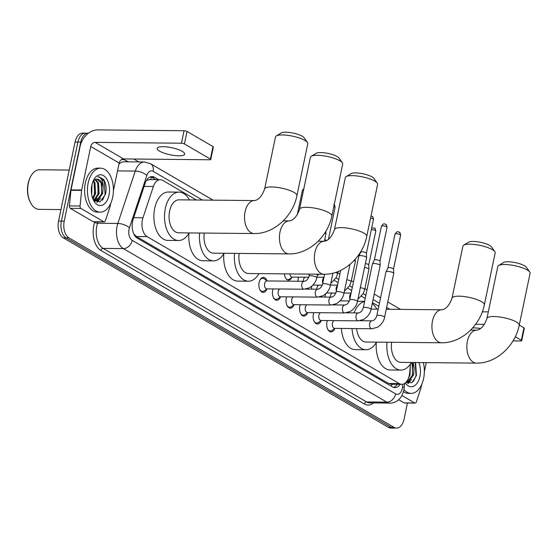 <?xml version="1.0" encoding="UTF-8"?>
<svg xmlns="http://www.w3.org/2000/svg" width="558" height="558" viewBox="0 0 558 558"><rect width="100%" height="100%" fill="white"/><g stroke="black" fill="none" stroke-linecap="round" stroke-linejoin="round"><path stroke-width="0.84" d="M325.112 297.058A7.038 4.157 -89.4 0 1 325.349 294.533A7.038 4.157 -89.4 0 1 325.474 294.003M311.545 289.156A7.038 4.157 -89.4 0 1 311.783 286.624A7.038 4.157 -89.4 0 1 311.908 286.101M297.979 281.253A7.038 4.157 -89.4 0 1 298.223 278.721A7.038 4.157 -89.4 0 1 298.683 277.159M334.737 328.606A7.484 4.422 -89.4 0 1 331.04 331.884A7.484 4.422 -89.4 0 1 326.946 321.966A7.484 4.422 -89.4 0 1 327.344 320.55M321.178 320.704A7.484 4.422 -89.4 0 1 317.474 323.982A7.484 4.422 -89.4 0 1 313.38 314.063A7.484 4.422 -89.4 0 1 313.777 312.64M307.611 312.794A7.484 4.422 -89.4 0 1 303.908 316.072A7.484 4.422 -89.4 0 1 299.813 306.161A7.484 4.422 -89.4 0 1 300.211 304.738M294.045 304.891A7.484 4.422 -89.4 0 1 290.348 308.169A7.484 4.422 -89.4 0 1 286.254 298.251A7.484 4.422 -89.4 0 1 286.652 296.835M280.486 296.989A7.484 4.422 -89.4 0 1 276.782 300.267A7.484 4.422 -89.4 0 1 272.688 290.348A7.484 4.422 -89.4 0 1 273.085 288.925M266.919 289.079A7.484 4.422 -89.4 0 1 263.216 292.357A7.484 4.422 -89.4 0 1 259.121 282.446A7.484 4.422 -89.4 0 1 263.362 277.389A7.484 4.422 -89.4 0 1 267.003 280.737M196.381 200.001L162.762 180.408A13.197 7.791 90.6 0 0 160.286 179.697A13.197 7.791 90.6 0 0 153.373 186.505L142.967 217.78A13.197 7.791 90.6 0 0 142.402 219.88A13.197 7.791 90.6 0 0 147.145 236.641L399.319 383.611A13.197 7.791 90.6 0 0 401.795 384.322A13.197 7.791 90.6 0 0 409.614 373.176L410.528 363.921M133.857 234.067A4.401 2.595 90.6 0 0 133.899 234.095L134.032 234.172A13.197 7.791 -89.4 0 1 133.613 233.523M160.286 179.697L149.628 179.592L146.747 180.401M134.032 234.172L136.473 236.536L388.647 383.506L391.479 384.211M378.791 306.307L372.437 302.603M365.225 298.404L361.465 296.214M351.659 290.495L347.906 288.305M338.099 282.592L334.34 280.402M324.533 274.682L323.779 274.25M291.736 277.612A7.038 4.157 -89.4 0 1 288.507 280.137A7.038 4.157 -89.4 0 1 284.434 273.866M407.438 403.036L404.062 419.197A13.197 7.791 -89.4 0 1 396.585 428.112L393.746 428.084A13.197 7.791 -89.4 0 1 391.27 427.372L66.123 237.875A13.197 7.791 -89.4 0 1 61.387 221.114L77.904 142.06A13.197 7.791 -89.4 0 1 85.374 133.146A13.197 7.791 -89.4 0 0 77.904 142.06L61.387 221.114A13.197 7.791 -89.4 0 0 66.123 237.875L391.27 427.372A13.197 7.791 -89.4 0 0 393.746 428.084L390.907 428.056A13.197 7.791 -89.4 0 1 388.431 427.344L63.284 237.847A13.197 7.791 -89.4 0 1 58.548 221.087L75.065 142.032A13.197 7.791 -89.4 0 1 82.535 133.118L88.213 133.174A13.197 7.791 -89.4 0 1 88.506 133.188M158.639 179.676L154.524 177.277A13.197 7.791 90.6 0 0 152.048 176.565A13.197 7.791 90.6 0 0 145.136 183.38L133.167 219.343A13.197 7.791 90.6 0 0 132.602 221.442A13.197 7.791 90.6 0 0 137.338 238.203L392.455 386.889A13.197 7.791 90.6 0 0 394.938 387.601A13.197 7.791 90.6 0 0 400.156 384.309M96.722 195.739A17.598 10.393 -89.4 0 1 96.039 198.334A17.598 10.393 -89.4 0 0 96.722 195.739M95.502 199.827A17.598 10.393 -89.4 0 1 94.965 201.047A17.598 10.393 -89.4 0 0 95.502 199.827M396.585 428.112A13.197 7.791 -89.4 0 1 394.108 427.4L68.962 237.903A13.197 7.791 -89.4 0 1 64.226 221.142L80.743 142.088A13.197 7.791 -89.4 0 1 88.213 133.174M133.822 159.023L138.816 161.939M397.317 384.281A13.197 7.791 -89.4 0 1 393.523 387.371M150.625 176.774A13.197 7.791 -89.4 0 1 151.685 177.249L155.801 179.648M182.285 151.358A14.076 3.62 -168.2 0 0 167.184 146.963A14.076 3.62 -168.2 0 0 157.154 148.365A14.076 3.62 -168.2 0 0 159.574 151.134A14.076 3.62 -168.2 0 0 174.675 155.536A14.076 3.62 -168.2 0 0 184.705 154.127A14.076 3.62 -168.2 0 0 182.285 151.358M103.809 221.77A2.197 1.297 90.6 0 0 104.22 221.889L93.577 221.791A2.197 1.297 -89.4 0 1 93.158 221.666L103.809 221.77L80.917 208.434L70.266 208.329A2.197 1.297 -89.4 0 1 69.422 205.902L70.971 190.271A2.197 1.297 -89.4 0 1 71.026 189.894L80.115 146.391A17.598 13.455 120.2 0 1 97.789 129.888L184.042 130.732A2.197 0.565 11.8 0 1 187.042 131.458L184.433 143.943A2.197 0.565 -168.2 0 0 181.434 143.211L95.181 142.374A4.401 3.362 -59.8 0 0 90.766 146.496L81.677 189.999A2.197 1.297 90.6 0 0 81.621 190.376L80.066 206.007A2.197 1.297 90.6 0 0 80.917 208.434M93.158 221.666L70.266 208.329M113.4 190.648L119.168 163.048A4.401 3.362 -59.8 0 1 123.583 158.925L209.836 159.762A2.197 0.565 -168.2 0 0 210.764 159.497A2.197 0.565 -168.2 0 0 210.387 159.065L212.989 146.587L187.042 131.458M212.989 146.587A2.197 0.565 11.8 0 1 213.372 147.019L210.764 159.497M210.387 159.065L184.433 143.943M104.22 221.889A2.197 1.297 90.6 0 0 105.371 220.759L109.982 206.906A2.197 1.297 90.6 0 0 110.079 206.551L110.763 203.279M60.955 209.578L39.172 209.362A19.795 11.69 -89.4 0 1 30.683 202.972L30.355 202.373A18.916 11.174 -89.4 0 1 28.13 183.429A18.916 11.174 -89.4 0 1 30.606 176.593L30.941 176A19.795 11.69 -89.4 0 1 39.562 169.778L69.206 170.064M30.683 202.972A19.795 11.69 -89.4 0 1 28.346 183.15A19.795 11.69 -89.4 0 1 30.941 176M112.66 197.302A21.992 12.987 -89.4 0 1 100.203 212.159A21.992 12.987 -89.4 0 1 88.171 183.031A21.992 12.987 -89.4 0 1 100.628 168.174A21.992 12.987 -89.4 0 1 112.66 197.302M100.203 212.159L97.364 212.131A21.992 12.987 -89.4 0 1 85.332 183.003A21.992 12.987 -89.4 0 1 97.789 168.146L100.628 168.174M93.026 199.276L99.994 202.031L105.476 194.303C106.766 188.464 106.132 183.512 103.593 179.439L98.919 176.774L97.859 176.886C101.27 177.27 103.035 180.729 103.153 187.265A11 6.494 -89.4 0 0 96.973 179.132A11 6.494 -89.4 0 0 95.188 179.543L93.053 181.259M91.847 185.172A15.394 9.095 -89.4 0 1 93.863 179.613A15.394 9.095 -89.4 0 1 105.197 176.984A15.394 9.095 -89.4 0 1 108.984 195.161A15.394 9.095 -89.4 0 1 93.66 200.594A15.394 9.095 -89.4 0 1 91.847 185.172M93.87 200.336L98.215 193.654L97.629 182.864L95.027 179.613M94.176 200.65L99.101 193.661L98.515 182.878L95.502 179.404M92.593 198.16L94.665 193.619L94.079 182.829L93.137 181.162M92.879 198.913L95.551 193.626L94.965 182.843L93.604 180.646M91.4 192.294L91.575 186.735M91.686 194.651L92.007 184.454M94.679 201.103L97.12 200.915L102.651 193.696L103.153 187.265M95.278 201.089L96.227 200.908L101.765 193.689L101.179 182.898L96.897 179.132M94.476 200.929L95.725 201.117M92.956 199.101L93.472 198.188M95.055 201.061L97.022 198.223M97.183 202.338L100.573 198.257M91.366 191.799L91.498 187.314M94.386 194.561L94.574 184.147M94.679 200.985L95.746 199.618M97.936 194.596L98.117 184.182M96.848 202.254L99.296 199.652M101.486 194.63L101.668 184.217M102.421 200.287L105.085 194.477L104.241 181.357L98.919 176.774M276.308 135.936L281.267 132.937A12.095 3.111 11.8 0 1 290.851 132.671A12.095 3.111 11.8 0 1 302.269 136.229A12.095 3.111 11.8 0 1 304.096 137.707L307.437 142.443A16.496 4.248 -168.2 0 0 304.954 140.428A16.496 4.248 -168.2 0 0 289.379 135.566A16.496 4.248 -168.2 0 0 276.308 135.936A16.496 4.248 -168.2 0 0 275.492 136.926L264.631 188.932A16.496 4.248 11.8 0 1 276.384 187.279A16.496 4.248 11.8 0 1 294.087 192.433A16.496 4.248 11.8 0 1 296.926 195.677L307.786 143.671A16.496 4.248 -168.2 0 0 307.437 142.443M264.631 188.932C261.995 196.158 258.591 200.036 254.427 200.566L178.965 199.834A16.496 9.744 90.6 0 0 169.625 210.973A16.496 9.744 90.6 0 0 178.644 232.819L254.106 233.551C273.985 234.004 292.922 216.211 296.926 195.677M189.099 232.923A24.189 14.285 -89.4 0 1 178.567 240.519A24.189 14.285 -89.4 0 1 165.342 208.476A24.189 14.285 -89.4 0 1 179.041 192.133A24.189 14.285 -89.4 0 1 189.42 199.931M178.567 240.519L167.923 240.414A24.189 14.285 -89.4 0 1 154.692 208.371A24.189 14.285 -89.4 0 1 168.39 192.029L179.041 192.133M311.224 156.289L316.184 153.29A12.095 3.111 11.8 0 1 325.767 153.018A12.095 3.111 11.8 0 1 337.185 156.582A12.095 3.111 11.8 0 1 339.006 158.053L342.347 162.79A16.496 4.248 -168.2 0 0 339.864 160.774A16.496 4.248 -168.2 0 0 324.296 155.919A16.496 4.248 -168.2 0 0 311.224 156.289A16.496 4.248 -168.2 0 0 310.408 157.272L299.541 209.278A16.496 4.248 11.8 0 1 311.301 207.632A16.496 4.248 11.8 0 1 328.997 212.779A16.496 4.248 11.8 0 1 331.836 216.023L342.703 164.017A16.496 4.248 -168.2 0 0 342.347 162.79M204.235 233.07A16.496 9.744 90.6 0 0 213.561 253.165L289.016 253.904C308.902 254.35 327.832 236.557 331.836 216.023M224.009 253.269A24.189 14.285 -89.4 0 1 213.484 260.865A24.189 14.285 -89.4 0 1 199.618 233.021M213.484 260.865L202.833 260.76A24.189 14.285 -89.4 0 1 188.946 233.188M346.134 176.635L351.094 173.636A12.095 3.111 11.8 0 1 360.677 173.364A12.095 3.111 11.8 0 1 372.095 176.928A12.095 3.111 11.8 0 1 373.923 178.407L377.264 183.136A16.496 4.248 -168.2 0 0 374.781 181.12A16.496 4.248 -168.2 0 0 359.206 176.265A16.496 4.248 -168.2 0 0 346.134 176.635A16.496 4.248 -168.2 0 0 345.325 177.618L334.458 229.624A16.496 4.248 11.8 0 1 346.211 227.978A16.496 4.248 11.8 0 1 363.914 233.132A16.496 4.248 11.8 0 1 366.752 236.376L377.613 184.363A16.496 4.248 -168.2 0 0 377.264 183.136M239.152 253.416A16.496 9.744 90.6 0 0 248.47 273.518L323.933 274.25C343.812 274.696 362.749 256.903 366.752 236.376M258.926 273.615A24.189 14.285 -89.4 0 1 248.401 281.211A24.189 14.285 -89.4 0 1 234.534 253.374M248.401 281.211L237.75 281.106A24.189 14.285 -89.4 0 1 223.856 253.534M463.705 245.157L468.664 242.158A12.095 3.111 11.8 0 1 478.255 241.886A12.095 3.111 11.8 0 1 489.673 245.45A12.095 3.111 11.8 0 1 491.493 246.922L494.834 251.658A16.496 4.248 -168.2 0 0 492.351 249.642A16.496 4.248 -168.2 0 0 476.776 244.788A16.496 4.248 -168.2 0 0 463.705 245.157A16.496 4.248 -168.2 0 0 462.896 246.141L452.029 298.146A16.496 4.248 11.8 0 1 463.782 296.5A16.496 4.248 11.8 0 1 481.484 301.648A16.496 4.248 11.8 0 1 484.323 304.891L495.183 252.886A16.496 4.248 -168.2 0 0 494.834 251.658M356.611 328.606A16.496 9.744 90.6 0 0 366.041 342.033L441.504 342.772C461.382 343.219 480.319 325.426 484.323 304.891M376.497 342.138A24.189 14.285 -89.4 0 1 365.971 349.733A24.189 14.285 -89.4 0 1 352.007 328.557M365.971 349.733L355.32 349.629A24.189 14.285 -89.4 0 1 341.363 328.46M361.689 311.008A16.496 9.744 90.6 0 0 360.893 311.81M354.107 312.892A24.189 14.285 -89.4 0 1 364.569 301.536M372.249 303.51A24.189 14.285 -89.4 0 1 376.817 309.146M498.622 265.503L503.581 262.504A12.095 3.111 11.8 0 1 513.165 262.232A12.095 3.111 11.8 0 1 524.583 265.796A12.095 3.111 11.8 0 1 526.403 267.275L529.751 272.004A16.496 4.248 -168.2 0 0 527.261 269.988A16.496 4.248 -168.2 0 0 511.693 265.134A16.496 4.248 -168.2 0 0 498.622 265.503A16.496 4.248 -168.2 0 0 497.806 266.487L486.946 318.492A16.496 4.248 11.8 0 1 498.699 316.846A16.496 4.248 11.8 0 1 516.401 321.994A16.496 4.248 11.8 0 1 519.233 325.244L530.1 273.232A16.496 4.248 -168.2 0 0 529.751 272.004M391.632 342.284A16.496 9.744 90.6 0 0 400.958 362.379L476.413 363.119C496.299 363.565 515.229 345.772 519.233 325.244M411.406 362.484A24.189 14.285 -89.4 0 1 400.881 370.08A24.189 14.285 -89.4 0 1 387.015 342.242M400.881 370.08L390.237 369.975A24.189 14.285 -89.4 0 1 376.343 342.403M259.812 289.56A6.598 3.899 90.6 0 0 262.518 291.464A6.598 3.899 90.6 0 0 263.948 291.018L267.247 288.87M264.638 283.624A3.962 2.337 90.6 0 0 266.801 288.863L303.998 289.225A3.962 2.337 90.6 0 1 303.392 289.086A3.962 2.337 90.6 0 1 301.836 283.987A3.962 2.337 90.6 0 1 304.075 281.309L266.877 280.946A3.962 2.337 90.6 0 0 264.638 283.624M324.812 232.979A3.962 1.018 11.8 0 1 325.23 233.195A3.962 1.018 11.8 0 1 325.914 233.907A3.962 1.018 11.8 0 1 325.907 233.976L324.386 241.258M267.324 280.953L264.067 278.742A6.598 3.899 90.6 0 0 262.644 278.268A6.598 3.899 90.6 0 0 259.902 280.116M273.378 297.47A6.598 3.899 90.6 0 0 276.077 299.367A6.598 3.899 90.6 0 0 277.507 298.928L280.807 296.772M279.816 288.995A3.962 2.337 90.6 0 0 278.198 291.527A3.962 2.337 90.6 0 0 280.367 296.772L317.565 297.135A3.962 2.337 90.6 0 1 316.958 296.995A3.962 2.337 90.6 0 1 315.396 291.89A3.962 2.337 90.6 0 1 317.642 289.218L305.714 289.1M286.945 305.372A6.598 3.899 90.6 0 0 289.644 307.277A6.598 3.899 90.6 0 0 291.074 306.83L294.373 304.682M293.375 296.898A3.962 2.337 90.6 0 0 291.764 299.43A3.962 2.337 90.6 0 0 293.926 304.675L331.124 305.038A3.962 2.337 90.6 0 1 330.524 304.898A3.962 2.337 90.6 0 1 328.962 299.792A3.962 2.337 90.6 0 1 331.201 297.121L319.281 297.002M300.504 313.275A6.598 3.899 90.6 0 0 303.21 315.179A6.598 3.899 90.6 0 0 304.64 314.733L307.939 312.585M306.942 304.801A3.962 2.337 90.6 0 0 305.331 307.339A3.962 2.337 90.6 0 0 307.493 312.578L344.691 312.94A3.962 2.337 90.6 0 1 344.084 312.801A3.962 2.337 90.6 0 1 342.528 307.702A3.962 2.337 90.6 0 1 344.767 305.024L332.84 304.912M357.441 301.543A3.962 1.018 11.8 0 0 356.89 300.846A3.962 1.018 11.8 0 0 356.757 300.762A3.962 1.018 11.8 0 0 352.51 299.527A3.962 1.018 11.8 0 0 349.692 299.925L358.85 256.073A3.962 1.018 11.8 0 1 358.878 256.003A3.962 1.018 11.8 0 1 360.524 255.599A3.962 1.018 11.8 0 1 365.922 256.91A3.962 1.018 11.8 0 1 366.606 257.622A3.962 1.018 11.8 0 1 366.599 257.691L357.441 301.543C357.218 303.14 355.795 308.072 350.103 311.552L344.691 312.94M360.796 252.132A2.86 0.739 11.8 0 1 360.817 252.09A2.86 0.739 11.8 0 1 362.002 251.791A2.86 0.739 11.8 0 1 365.902 252.739A2.86 0.739 11.8 0 1 366.397 253.255A2.86 0.739 11.8 0 1 366.397 253.304L373.469 219.434C373.121 217.25 372.667 216.232 372.109 216.378A2.86 2.19 120.2 0 1 372.981 218.876A2.86 0.739 11.8 0 1 373.469 219.434M314.07 321.185A6.598 3.899 90.6 0 0 316.77 323.082A6.598 3.899 90.6 0 0 318.2 322.643L321.499 320.487M320.508 312.71A3.962 2.337 90.6 0 0 318.89 315.242A3.962 2.337 90.6 0 0 321.059 320.487L358.257 320.85A3.962 2.337 90.6 0 1 357.65 320.711A3.962 2.337 90.6 0 1 356.088 315.605A3.962 2.337 90.6 0 1 358.334 312.933L346.406 312.815M371.007 309.446A3.962 1.018 11.8 0 0 370.456 308.748A3.962 1.018 11.8 0 0 370.324 308.672A3.962 1.018 11.8 0 0 366.076 307.43A3.962 1.018 11.8 0 0 363.258 307.828L372.416 263.976A3.962 1.018 11.8 0 1 372.437 263.913A3.962 1.018 11.8 0 1 374.09 263.502A3.962 1.018 11.8 0 1 379.489 264.813A3.962 1.018 11.8 0 1 380.172 265.524A3.962 1.018 11.8 0 1 380.165 265.594L371.007 309.446C370.777 311.05 369.354 315.974 363.67 319.455L358.257 320.85M374.362 260.042A2.86 0.739 11.8 0 1 374.376 259.993A2.86 0.739 11.8 0 1 375.569 259.7A2.86 0.739 11.8 0 1 379.468 260.649A2.86 0.739 11.8 0 1 379.963 261.158A2.86 0.739 11.8 0 1 379.956 261.207M327.637 329.087A6.598 3.899 90.6 0 0 330.336 330.992A6.598 3.899 90.6 0 0 331.766 330.545L335.065 328.397M334.068 320.613A3.962 2.337 90.6 0 0 332.456 323.145A3.962 2.337 90.6 0 0 334.619 328.39L371.816 328.753A3.962 2.337 90.6 0 1 371.216 328.613A3.962 2.337 90.6 0 1 369.654 323.507A3.962 2.337 90.6 0 1 371.893 320.836L359.973 320.717M384.567 317.356A3.962 1.018 11.8 0 0 384.023 316.651A3.962 1.018 11.8 0 0 383.89 316.574A3.962 1.018 11.8 0 0 379.642 315.34A3.962 1.018 11.8 0 0 376.817 315.73L385.983 271.879A3.962 1.018 11.8 0 1 386.003 271.816A3.962 1.018 11.8 0 1 387.65 271.404A3.962 1.018 11.8 0 1 393.048 272.723A3.962 1.018 11.8 0 1 393.739 273.434A3.962 1.018 11.8 0 1 393.732 273.497L384.567 317.356C384.343 318.953 382.921 323.884 377.229 327.358L371.816 328.753M387.929 267.945A2.86 0.739 11.8 0 1 387.943 267.896A2.86 0.739 11.8 0 1 389.135 267.603A2.86 0.739 11.8 0 1 393.034 268.551A2.86 0.739 11.8 0 1 393.53 269.068A2.86 0.739 11.8 0 1 393.523 269.116M286.686 279.398A6.598 3.899 90.6 0 0 287.802 279.691A6.598 3.899 90.6 0 0 289.232 279.244L292.525 277.096M289.825 273.915A3.962 2.337 90.6 0 0 292.085 277.089L308.693 277.249M324.686 239.842A2.86 0.739 11.8 0 1 326.883 240.407M305.093 277.214A3.962 2.337 90.6 0 0 303.482 279.753A3.962 2.337 90.6 0 0 303.35 281.302M318.66 285.124A3.962 2.337 90.6 0 0 317.049 287.656A3.962 2.337 90.6 0 0 316.916 289.211M354.163 260.426A3.962 1.018 11.8 0 1 354.672 260.691A3.962 1.018 11.8 0 1 355.355 261.395A3.962 1.018 11.8 0 1 355.355 261.465L351.128 281.685L349.761 285.508L344.349 291.374M332.226 293.027A3.962 2.337 90.6 0 0 330.608 295.566A3.962 2.337 90.6 0 0 330.482 297.114M364.562 267.435A3.962 1.018 11.8 0 1 368.238 268.593A3.962 1.018 11.8 0 1 368.922 269.305A3.962 1.018 11.8 0 1 368.915 269.375L364.695 289.595L363.328 293.41L357.915 299.283M365.378 263.557A2.86 0.739 11.8 0 1 368.217 264.422A2.86 0.739 11.8 0 1 368.712 264.938A2.86 0.739 11.8 0 1 368.712 264.987M480.543 328.529A14.076 3.62 -168.2 0 0 472.675 327.923M414.754 402.988A2.197 1.297 90.6 0 0 415.166 403.106L404.515 403.009A2.197 1.297 -89.4 0 1 404.104 402.89L414.754 402.988L401.906 395.503M404.104 402.89L398.677 399.723M482.328 311.824L488.327 311.88M513.018 340.903L520.774 340.98A2.197 0.565 -168.2 0 0 521.709 340.715A2.197 0.565 -168.2 0 0 521.325 340.282L523.934 327.804L519.268 325.084M523.934 327.804A2.197 0.565 11.8 0 1 524.311 328.237L521.709 340.715M521.325 340.282L515.278 336.76M484.463 324.351L475.632 324.268M415.166 403.106A2.197 1.297 90.6 0 0 416.317 401.976L420.927 388.124A2.197 1.297 90.6 0 0 421.018 387.768L421.702 384.497M426.27 362.63L424.345 371.865M423.327 362.602A21.992 12.987 -89.4 0 1 423.599 378.519A21.992 12.987 -89.4 0 1 411.148 393.376A21.992 12.987 -89.4 0 1 403.929 389.561M411.148 393.376L408.31 393.348A21.992 12.987 -89.4 0 1 403.434 391.688M413.339 362.505L414.099 368.482A11 6.494 -89.4 0 0 411.713 362.491M418.863 362.554A15.394 9.095 -89.4 0 1 419.93 376.378A15.394 9.095 -89.4 0 1 405.296 382.962M405.826 382.481L411.992 382.676L416.421 375.52L415.584 362.526M407.856 379.58L410.046 374.878L410.263 366.599M406.224 382.307L407.173 382.125L412.704 374.906L412.118 364.116L411.316 362.651M406.022 382.279L408.058 382.132L413.597 374.913L414.099 368.482M407.18 380.772L407.961 379.44M408.128 383.555L411.511 379.475M407.786 383.472L410.242 380.87M412.432 375.848L412.613 365.434M413.366 381.505L416.031 375.694L415.159 362.519M133.718 217.69L142.967 217.78M391.5 384.225L391.611 384.288A4.401 2.595 90.6 0 0 393.369 384.239M151.037 176.928A13.197 10.093 120.2 0 1 150.883 179.606M391.611 384.288A13.197 10.093 120.2 0 1 391.116 386.108M136.473 236.536L147.145 236.641M144.124 186.414L153.373 186.505M388.647 383.506L399.319 383.611M388.431 427.344L394.108 427.4M63.284 237.847L68.962 237.903M58.548 221.087L64.226 221.142M75.065 142.032L80.743 142.088M202.421 200.057L153.129 171.334A8.795 5.196 90.6 0 0 146.873 175.4L129.442 227.783A8.795 5.196 90.6 0 0 129.065 229.185A8.795 5.196 90.6 0 0 132.218 240.359L395.664 393.892A8.795 5.196 90.6 0 0 402.304 388.424A8.795 5.196 90.6 0 0 402.527 386.938L402.799 384.225M395.664 393.892A8.795 6.731 -59.8 0 1 386.827 402.144L123.381 248.61A17.598 10.393 -89.4 0 1 117.068 226.255A17.598 10.393 -89.4 0 1 117.822 223.458L97.587 223.256A17.598 10.393 90.6 0 0 96.834 226.06A17.598 10.393 90.6 0 0 103.153 248.408L366.599 401.948A17.598 10.393 90.6 0 0 369.905 402.897L390.133 403.092A17.598 10.393 -89.4 0 1 386.827 402.144L366.599 401.948A2.197 1.681 120.2 0 0 364.388 404.013L100.942 250.472A2.197 1.681 120.2 0 1 103.153 248.408L123.381 248.61A8.795 6.731 -59.8 0 0 132.218 240.359M390.133 403.092C393.599 403.057 396.592 401.795 399.11 399.305C399.472 398.984 402.22 396.578 403.811 390.154L404.187 387.733A8.795 1.06 -174.3 0 0 402.527 386.938M100.942 250.472A19.795 11.69 -89.4 0 1 93.835 225.327A19.795 11.69 -89.4 0 1 94.686 222.175L94.811 221.798M121.393 159.651A19.795 11.69 -89.4 0 1 126.199 160.648L128.228 161.834M373.483 402.932A19.795 11.69 -89.4 0 1 364.388 404.013M129.442 227.783A8.795 3.397 -161.6 0 0 117.822 223.458L135.252 171.076L117.522 170.901M146.873 175.4A8.795 3.397 -161.6 0 0 135.252 171.076A17.598 10.393 -89.4 0 1 144.466 161.994L124.232 161.792A17.598 10.393 90.6 0 0 118.931 164.185M98.062 221.833L97.587 223.256A2.197 0.851 18.4 0 1 94.686 222.175M389.819 309.278L386.645 307.423M379.433 303.224L373.079 299.52M365.867 295.315L363.153 293.738M352.307 287.412L349.594 285.829M338.741 279.509L336.028 277.926M126.261 161.813A2.197 1.681 120.2 0 1 126.199 160.648M153.129 171.334A8.795 6.731 -59.8 0 0 150.458 163.661L144.466 161.994M151.685 177.249L154.524 177.277M123.583 158.925L95.181 142.374M119.168 163.048L90.766 146.496M71.026 189.894L81.677 189.999M181.434 143.211L184.042 130.732M81.621 190.376L70.971 190.271M69.422 205.902L80.066 206.007M93.688 197.874A17.598 10.393 -89.4 0 1 93.151 199.45M254.427 200.566A16.496 9.744 90.6 0 0 245.081 211.712A16.496 9.744 90.6 0 0 251.002 232.665A16.496 9.744 90.6 0 0 254.106 233.551M299.541 209.278C296.905 216.511 293.501 220.389 289.337 220.912A16.496 9.744 90.6 0 0 279.997 232.058A16.496 9.744 90.6 0 0 285.919 253.011A16.496 9.744 90.6 0 0 289.016 253.904M334.458 229.624C331.822 236.857 328.418 240.735 324.254 241.258A16.496 9.744 90.6 0 0 314.914 252.404A16.496 9.744 90.6 0 0 320.836 273.357A16.496 9.744 90.6 0 0 323.933 274.25M452.029 298.146C449.392 305.379 445.988 309.258 441.824 309.781A16.496 9.744 90.6 0 0 432.485 320.927A16.496 9.744 90.6 0 0 438.407 341.88A16.496 9.744 90.6 0 0 441.504 342.772M486.946 318.492C484.302 325.726 480.905 329.604 476.741 330.127A16.496 9.744 90.6 0 0 467.395 341.273A16.496 9.744 90.6 0 0 473.317 362.226A16.496 9.744 90.6 0 0 476.413 363.119M304.075 281.309C306.3 281.058 307.939 279.356 308.999 276.21A3.962 1.018 11.8 0 1 311.817 275.812A3.962 1.018 11.8 0 1 316.065 277.047A3.962 1.018 11.8 0 1 316.198 277.131A3.962 1.018 11.8 0 1 316.749 277.828C316.526 279.425 315.103 284.357 309.411 287.837L303.998 289.225M317.642 289.218C319.86 288.967 321.506 287.265 322.566 284.113A3.962 1.018 11.8 0 1 325.384 283.715A3.962 1.018 11.8 0 1 329.632 284.957A3.962 1.018 11.8 0 1 329.764 285.033A3.962 1.018 11.8 0 1 330.315 285.731C330.085 287.335 328.662 292.259 322.977 295.74L317.565 297.135M331.201 297.121C333.426 296.87 335.065 295.168 336.125 292.015A3.962 1.018 11.8 0 1 338.95 291.625A3.962 1.018 11.8 0 1 343.198 292.859A3.962 1.018 11.8 0 1 343.33 292.936A3.962 1.018 11.8 0 1 343.874 293.641C343.651 295.238 342.228 300.169 336.537 303.643L331.124 305.038M370.568 218.08A2.86 0.739 11.8 0 1 372.981 218.876M387.036 227.343C386.687 225.153 386.234 224.135 385.676 224.288C384.211 224.4 384.567 222.077 381.435 226.171A2.86 0.739 11.8 0 1 383.472 225.885A2.86 0.739 11.8 0 1 386.541 226.778A2.86 0.739 11.8 0 1 387.036 227.343L379.963 261.186M385.676 224.288A2.86 2.19 120.2 0 1 386.541 226.778M400.595 235.246C400.253 233.063 399.8 232.044 399.242 232.191C397.77 232.302 398.133 229.987 395.001 234.074A2.86 0.739 11.8 0 1 397.038 233.788A2.86 0.739 11.8 0 1 400.107 234.688A2.86 0.739 11.8 0 1 400.595 235.246L393.53 269.089M399.242 232.191A2.86 2.19 120.2 0 1 400.107 234.688M303.894 188.451L302.366 190.424A2.86 0.739 11.8 0 1 303.552 190.083M333.83 206.488A2.86 0.739 11.8 0 1 334.605 206.844A2.86 0.739 11.8 0 1 335.093 207.402L328.411 239.396M334.193 204.737A2.86 2.19 120.2 0 1 334.605 206.844M308.993 274.104A3.962 2.337 90.6 0 0 309.216 275.178M323.919 277.612A3.962 2.337 90.6 0 0 322.65 279.942A3.962 2.337 90.6 0 0 322.775 283.087M335.581 272.43A3.962 1.018 11.8 0 1 336.886 273.001A3.962 1.018 11.8 0 1 337.018 273.085A3.962 1.018 11.8 0 1 337.562 273.783L338.029 271.551M337.485 285.515A3.962 2.337 90.6 0 0 336.216 287.844A3.962 2.337 90.6 0 0 336.341 290.99M346.776 279.753A3.962 1.018 11.8 0 1 350.452 280.911A3.962 1.018 11.8 0 1 350.577 280.988A3.962 1.018 11.8 0 1 351.128 281.685M371.349 229.603A2.86 0.739 11.8 0 1 375.297 230.559A2.86 0.739 11.8 0 1 375.785 231.117L368.712 264.959L368.922 269.305M371.684 227.992L374.425 228.062A2.86 2.19 120.2 0 1 375.297 230.559M351.052 293.424A3.962 2.337 90.6 0 0 349.775 295.747A3.962 2.337 90.6 0 0 349.908 298.893M360.342 287.656A3.962 1.018 11.8 0 1 364.011 288.814A3.962 1.018 11.8 0 1 364.144 288.891A3.962 1.018 11.8 0 1 364.695 289.595M391.144 384.218L401.795 384.322M400.491 309.376L387.782 301.976M380.57 297.77L374.216 294.066M367.011 289.867L364.89 288.632M353.444 281.964L351.331 280.73M339.878 274.055L337.764 272.827M213.086 200.162L150.458 163.661M404.187 387.733L404.606 383.472M283.248 220.856L289.337 220.912M318.158 241.202L324.254 241.258M364.611 301.334L357.497 301.264M371.077 309.09L378.191 309.16M386.262 309.244L441.824 309.781M470.645 330.071L476.741 330.127M262.518 291.464L261.137 291.45M316.749 277.828L317.509 274.187M262.644 278.268L261.263 278.254M308.999 276.21L309.439 274.111M325.795 231.403L325.914 233.907M276.077 299.367L274.703 299.353M330.315 285.731L332.931 273.183M322.566 284.113L324.623 274.25M289.644 307.277L288.263 307.263M343.874 293.641L349.992 264.366M336.125 292.015L340.638 270.414M371 216.009L372.109 216.378M303.21 315.179L301.829 315.165M360.817 252.09L358.878 256.003M349.692 299.925C348.631 303.071 346.992 304.773 344.767 305.024M366.397 253.255L366.606 257.622M360.97 251.309L360.803 252.111M316.77 323.082L315.396 323.068M374.376 259.993L372.437 263.913M363.258 307.828C362.198 310.98 360.552 312.682 358.334 312.933M379.963 261.158L380.172 265.524M381.435 226.171L374.369 260.014M330.336 330.992L328.955 330.978M387.943 267.896L386.003 271.816M376.817 315.73C375.757 318.883 374.118 320.585 371.893 320.836M393.53 269.068L393.739 273.434M395.001 234.074L387.929 267.924M302.366 190.424L297.274 214.816M287.802 279.691L287.063 279.684M319.099 274.201L317.223 275.568M335.093 207.402C334.744 205.218 334.291 204.2 333.733 204.347M312.975 285.068L322.252 285.159M316.881 277.186L323.996 277.256M337.562 273.783L336.202 277.605L330.782 283.471M326.542 292.971L335.818 293.062M330.448 285.089L337.562 285.159M355.258 259.226L355.355 261.395M340.101 300.881L349.385 300.971M344.007 292.999L351.121 293.069M375.785 231.117C375.436 228.933 374.983 227.915 374.425 228.062M406.67 382.335L405.973 382.328"/></g></svg>
